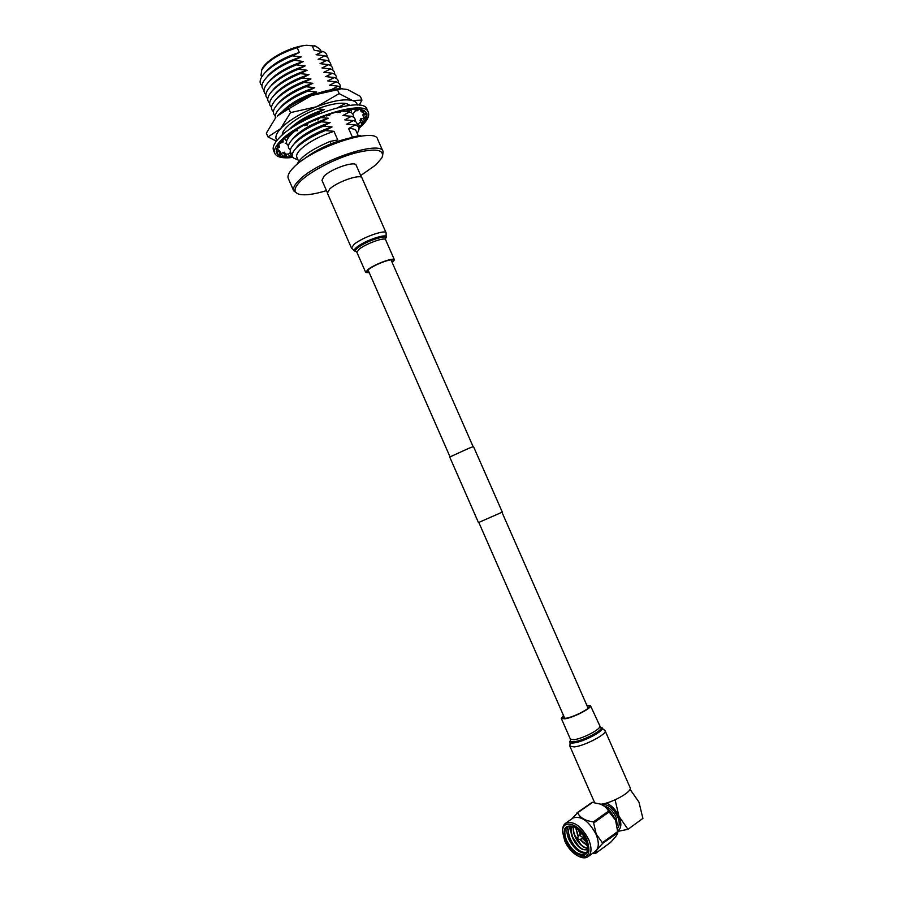 <?xml version="1.0" encoding="UTF-8"?>
<svg xmlns="http://www.w3.org/2000/svg" width="903" height="903" viewBox="0 0 903 903"><rect width="100%" height="100%" fill="white"/><g stroke="black" fill="none" stroke-linecap="round" stroke-linejoin="round"><path stroke-width="1.35" d="M468.77 448.328L449.717 457.031L478.466 522.577L502.305 512.114L473.499 446.59L468.77 448.328M311.106 95.707L309.819 95.515L316.682 92.016L307.9 91.124L314.763 87.659L305.97 86.744L312.856 83.302L304.051 82.376L310.937 78.945L302.133 77.997L309.018 74.588L300.202 73.617L307.11 70.231L298.283 69.249L305.191 65.874L296.365 64.869L303.284 61.528L294.31 60.196L301.241 56.866L292.391 55.828C280.777 60.512 271.758 66.043 265.313 72.421L263.834 74.057C259.601 79.216 258.992 83.099 261.994 85.672M294.31 60.196C282.594 64.926 273.507 70.502 267.074 76.902L265.73 78.38C261.407 83.618 260.843 87.512 264.015 90.029M296.365 64.869C284.524 69.666 275.381 75.276 268.947 81.699L267.751 83.008C263.473 88.144 262.852 91.959 265.877 94.465M298.283 69.249C286.341 74.091 277.142 79.735 270.697 86.18L269.647 87.331C265.347 92.456 264.714 96.249 267.751 98.72M300.202 73.617C288.147 78.516 278.903 84.193 272.458 90.661L271.543 91.654C267.22 96.768 266.588 100.538 269.636 102.976M310.937 78.945C296.895 83.369 285.969 89.386 278.158 96.993L275.336 100.323C270.968 105.403 270.313 109.128 273.395 111.487M302.133 77.997C289.965 82.941 280.664 88.663 274.219 95.142L273.44 95.989C269.094 101.091 268.451 104.838 271.51 107.231M312.856 83.302C298.712 87.783 287.741 93.822 279.93 101.452L277.819 104.014M314.763 87.659C300.53 92.196 289.502 98.269 281.713 105.899L279.637 108.428M305.97 86.744C293.588 91.801 284.185 97.58 277.752 104.093L277.232 104.646C272.841 109.726 272.187 113.417 275.268 115.742M316.682 92.016C302.347 96.61 291.274 102.716 283.497 110.347L282.549 111.419M307.9 91.124C295.405 96.237 285.946 102.05 279.524 108.563L279.14 108.981C275.9 112.604 274.681 115.573 275.449 117.898M319.944 113.383L317.529 113.044L324.358 109.466C309.808 114.207 298.645 120.359 290.845 127.921L289.603 129.343M283.057 131.827L282.808 134.558L283.034 131.861M293.565 131.42L290.585 134.897M284.603 138.261L286.578 141.308M331.029 143.78L330.001 141.455L337.745 139.931L333.963 131.319L325.238 130.596L332.033 126.939L323.308 126.206L330.114 122.571L321.378 121.826L328.195 118.203C313.657 122.977 302.482 129.106 294.649 136.579L292.414 139.299M294.401 131.477L290.19 135.382C285.924 140.179 285.348 143.577 288.463 145.575M330.114 122.571C315.587 127.368 304.401 133.475 296.545 140.913L294.243 143.712M321.378 121.826C308.555 127.097 298.904 132.944 292.437 139.355L291.974 139.841C287.786 144.57 287.244 147.9 290.36 149.83M332.033 126.939C317.517 131.748 306.32 137.854 298.441 145.248L296.071 148.115M323.308 126.206C310.485 131.499 300.823 137.324 294.344 143.701L293.768 144.311C289.649 148.961 289.141 152.223 292.245 154.097M333.963 131.319C319.436 136.139 308.239 142.234 300.349 149.593C297.256 152.776 296.082 155.316 296.827 157.201L298.656 161.377M325.238 130.596C312.404 135.89 302.742 141.703 296.24 148.047L295.552 148.769C290.631 154.481 291.037 157.969 296.76 159.233L297.776 159.357M360.715 175.566L375.964 164.831L381.969 157.686C384.836 149.413 375.704 147.911 354.563 153.171C334.72 158.736 310.576 171.299 300.518 181.153C293.814 187.959 293.249 192.305 298.859 194.179C304.672 195.646 313.894 194.461 326.491 190.612M297.685 193.739L293.723 190.894C292.707 188.343 294.491 184.799 299.062 180.273C317.687 160.723 381.089 139.468 383.12 151.659L382.533 156.309M383.12 151.659L377.646 139.243C375.422 126.634 311.953 147.652 293.509 167.574C288.971 172.18 287.233 175.814 288.294 178.467L293.723 190.894M361.539 177.428L356.166 165.226C355.229 160.644 331.491 168.613 324.154 176.04L321.953 180.25L327.315 192.486M320.983 51.144L320.226 49.439L315.79 46.2L306.444 45.274L315.542 46.121M312.122 45.635L314.221 50.41L322.856 51.471L316.118 54.722L324.753 55.76L318.149 59.338L326.773 60.354L320.057 63.65L328.658 64.655L321.953 67.962L330.554 68.944L323.85 72.285L332.451 73.245L325.746 76.597L334.336 77.545L327.654 80.92L336.232 81.846L329.55 85.243L338.128 86.146L331.457 89.566M327.078 57.013C327.225 54.44 325.814 52.6 322.856 51.471M328.918 61.449C329.166 58.797 327.778 56.9 324.753 55.76M330.927 65.817C331.119 63.266 329.73 61.449 326.773 60.354M332.789 70.084C333.004 67.533 331.627 65.727 328.658 64.655M334.652 74.351C334.889 71.811 333.523 70.005 330.554 68.944M336.514 78.606C336.774 76.078 335.419 74.283 332.451 73.245M338.377 82.873C338.659 80.344 337.316 78.572 334.336 77.545M328.365 80.954L327.654 80.92M340.239 87.139C340.544 84.622 339.212 82.85 336.232 81.846M330.442 85.277L329.55 85.243M341.718 88.776L338.128 86.146M346.854 103.777L348.987 105.425L346.808 103.766M345.51 103.495L339.065 106.859L340.544 106.915L339.11 106.87M351.402 112.773L351.29 109.161L357.057 109.015L355.218 110.256L356.222 110.335L359.067 109.161L363.085 110.121L360.974 111.283L361.595 111.577L363.728 110.403L364.27 111.08L363.728 110.403M342.429 110.55L341.3 111.058M342.858 111.261L349.506 111.983L342.88 115.516L351.402 116.295L344.788 119.851L353.299 120.607L346.696 124.185L355.206 124.919L348.603 128.519L352.351 137.053L359.891 135.574L361.369 136.071M353.265 117.051C353.762 114.557 352.509 112.875 349.506 111.983M344.923 115.595L342.88 115.516M355.127 121.329C355.658 118.846 354.416 117.164 351.402 116.295M346.989 119.93L344.788 119.851M356.99 125.607C357.543 123.124 356.313 121.465 353.299 120.607M349.043 124.264L346.696 124.185M357.136 133.26C360.128 128.982 359.484 126.194 355.206 124.919M358.299 135.89L356.2 131.138C355.387 129.332 352.847 128.452 348.603 128.519M330.001 141.455C311.569 149.356 300.564 157.009 296.997 164.402M328.195 118.203L320.181 117.537M300.168 127.3L297.448 129.163M317.529 113.044C306.535 117.514 297.708 122.616 291.048 128.35M324.358 109.466L317.19 108.891M309.819 95.515C299.773 99.567 291.466 104.274 284.908 109.658M304.051 82.376C291.771 87.377 282.425 93.122 275.991 99.612L278.158 96.993M309.018 74.588C295.078 78.956 284.197 84.938 276.386 92.546L275.686 93.302M307.11 70.231C293.272 74.543 282.436 80.491 274.614 88.088L273.79 88.979M305.191 65.874C291.455 70.141 280.675 76.055 272.841 83.629L271.893 84.668M303.284 61.528C289.649 65.727 278.914 71.608 271.069 79.182L270.008 80.344M301.241 56.866C287.707 61.02 277.029 66.856 269.184 74.407L267.977 75.728M292.391 55.828L299.322 52.521C285.901 56.607 275.268 62.42 267.423 69.949L265.132 72.612M299.322 52.521L297.211 47.701C279.659 53.345 267.83 60.749 261.723 69.937L261.012 75.434L261.701 76.981M261.735 69.903L262.322 68.594C266.283 60.185 286.544 48.525 301.986 45.895L297.211 47.701M301.986 45.895L306.444 45.274M360.184 136.24L359.891 135.574M282.086 135.19L283.011 131.917C285.337 127.628 290.619 122.943 298.848 117.853C315.034 107.796 338.535 101.046 347.023 103.822L349.946 105.324M275.81 117.503L266.34 133.17L267.988 136.94L280.664 128.61L290.529 112.604L316.524 106.768L339.167 93.607L352.362 100.504L361.956 100.075L359.18 105.245M277.21 116.058L288.825 108.721L290.529 112.604M288.825 108.721L311.58 95.515L337.462 89.736L339.167 93.607M337.462 89.736L341.357 88.81L347.508 89.499L360.308 96.339L361.956 100.075M355.906 110.301L352.836 114.105L355.737 110.29M285.167 143.227L286.601 143.272M276.386 141.15L267.988 136.94M277.277 115.979C285.382 108.281 296.816 101.463 311.58 95.515C322.202 91.44 331.424 89.194 339.268 88.765L342.395 88.754M357.261 105.075C357.001 102.897 355.364 101.373 352.362 100.504C344.415 98.687 332.473 100.775 316.524 106.768C300.552 113.259 288.599 120.539 280.664 128.61C275.968 133.779 274.738 137.719 276.961 140.428M292.922 157.415C282.808 158.601 276.781 157.28 274.828 153.454L273.541 150.508C272.322 147.505 274.038 143.487 278.677 138.486C297.538 116.713 364.281 95.21 367.047 109.466L368.345 112.412C369.609 115.844 367.397 120.336 361.697 125.878L358.976 128.339M274.828 153.454C273.62 150.474 275.347 146.489 279.998 141.489C298.904 119.828 365.636 98.258 368.345 112.412M280.946 141.816L280.257 142.629L280.844 142.764L285.382 137.583L288.012 136.737M292.188 156.005L291.206 155.801L289.942 152.923L288.441 154.063L289.694 156.941L284.535 156.829L286.398 155.688L285.529 155.564L283.418 157.167L279.219 155.429L281.352 154.357L280.822 154.029L278.632 155.463L276.499 152.618L278.7 151.478M288.441 154.063L285.698 154.086M285.314 156.016L283.373 152.539L281.002 153.578M281.499 153.679L282.774 156.58L284.648 155.44M277.119 152.37L278.169 154.763L280.302 153.691L278.621 150.97M276.499 152.381L278.79 151.433L278.496 150.643L276.228 151.58L276.499 152.381L276.6 148.543L278.993 147.494M277.131 147.178L279.603 143.43L282.12 142.482M287.188 136.816L289.016 136.646L289.31 135.664L286.42 136.714L293.61 131.398L296.353 130.664L294.954 130.506L295.879 130.608L296.319 129.614L294.954 130.506M296.319 129.614L303.758 125.28L304.604 125.743L306.185 124.919L305.327 124.445L306.354 124.569L306.907 123.598L326.965 114.974L326.615 115.956L328.286 115.392L328.647 114.388L338.399 111.498L337.474 112.638L339.009 112.277L341.503 110.742L348.66 109.466L347.226 110.708L348.535 110.561L349.992 109.308L350.883 109.771L349.427 111.024L348.535 110.561M364.338 110.73L366.404 112.683L364.383 114.184L366.641 113.157L366.979 113.936L364.722 114.952L364.383 114.184M366.911 113.959L366.866 116.498L365.941 114.399M366.336 118.158L364.552 121.295L363.277 118.406L363.83 117.571M363.096 123.169L359.642 126.759L358.378 123.892L360.59 121.679M289.942 152.923L290.822 152.867M362.487 121.86L361.335 123.361L360.06 120.483L360.692 118.824L363.277 118.395L361.211 118.959L362.487 121.86L364.552 121.295M363.04 114.196L364.598 118.79L362.995 115.674L363.04 114.196L364.202 113.767M291.206 155.801L289.694 156.941L290.495 157.427L292.019 156.275M306.185 124.919L307.212 125.043L307.765 124.083L306.918 123.609L305.327 124.445M317.088 119.704L318.172 119.885L318.77 118.97L318.511 118.225L316.829 118.936M328.286 115.392L329.358 115.652L329.956 114.828L330.306 113.834L328.647 114.388M341.503 110.742L339.957 111.114M351.29 109.161L349.992 109.308M359.067 109.161L358.073 109.082M364.654 117.311L366.866 116.498M364.462 117.954L366.708 117.13L366.844 117.977L364.598 118.79M361.911 122.616L363.999 122.04L363.943 122.943L361.855 123.508M358.491 126.939L359.642 126.759M357.103 124.095L358.378 123.892L357.08 123.892M363.367 114.388L364.315 114.038M363.254 111.645L364.169 113.699M360.116 109.331L360.974 111.283M361.595 111.577L362.137 112.254L364.27 111.08M354.665 108.981L355.218 110.256M356.222 110.335L356.945 110.9L358.807 109.658M346.797 109.737L347.226 110.708M337.112 111.825L337.474 112.638M339.009 112.277L340.025 112.627L340.962 111.464M326.288 115.212L326.615 115.956M329.358 115.652L329.719 114.658M315.079 119.704L315.407 120.426M318.172 119.885L317.912 119.128M307.765 124.083L307.449 123.339M307.212 125.043L306.354 124.569M296.353 130.664L297.279 130.766L297.719 129.772L296.342 129.614M297.719 129.772L297.369 128.982M297.279 130.766L295.879 130.608M289.31 135.664L288.904 134.739M280.844 142.764L282.978 142.29L283.091 141.353L280.98 141.816M283.091 141.353L282.571 140.168M277.221 148.058L279.512 147.324L279.422 146.455L277.165 147.178M279.422 146.455L278.655 144.683M278.496 150.643L277.458 148.273M279.58 150.756L281.352 154.357M280.788 154.379L280.302 153.691M284.468 152.212L286.398 155.688M587.04 840.14C580.381 823.829 561.7 817.971 562.603 832.024L564.781 841.043C567.976 847.928 572.333 852.895 577.841 855.931C588.248 859.114 591.318 853.843 587.04 840.14M562.592 831.99L562.546 830.85C562.535 827.035 563.675 824.416 565.978 822.983C573.947 820.816 581.521 826.313 588.677 839.497C592.052 848.007 591.725 853.82 587.695 856.936C585.358 858.29 582.446 858.132 578.947 856.45M579.399 835.298L582.187 836.923L582.063 838.898L577.548 839.779M585.855 840.185L587.808 847.872C588.846 861.146 571.712 855.48 565.91 840.998C562.038 828.638 564.872 823.976 574.421 826.99C579.218 829.733 583.033 834.124 585.855 840.185M574.116 826.832L567.592 826.584C564.262 829.101 563.969 833.796 566.712 840.682C572.434 851.315 578.563 855.739 585.088 853.956C586.961 852.748 587.853 850.524 587.763 847.285L587.751 847.093M579.139 830.489L580.482 834.462L578.789 830.162M586.34 852.838C579.839 853.628 573.992 849.068 568.811 839.192C566.463 833.492 566.339 829.157 568.438 826.2M571.915 836.347L570.922 825.94C568.077 828.401 567.761 832.656 569.996 838.729C574.906 848.606 580.482 853.132 586.713 852.308M588.417 856.405L594.975 851.608C599.028 848.481 599.378 842.68 596.014 834.214C588.88 821.109 581.318 815.669 573.315 817.87L572.57 818.389M571.813 818.919L577.638 812.779C579.986 817.757 585.234 820.793 593.395 821.877L596.217 834.124L602.775 843.278C597.504 848.764 595.066 852.161 595.461 853.493L592.842 853.177M569.906 826.911L570.527 830.602M571.08 832.498L572.152 835.32M599.761 803.884L600.653 804.201C606.906 807 611.895 812.305 615.609 820.116L617.787 832.363L615.598 820.195L608.498 811.165C607.098 808.162 604.367 805.803 600.303 804.076L592.12 802.338L577.028 812.824M595.461 853.493L610.383 842.555C615.045 837.747 617.517 834.485 617.776 832.78L602.775 843.278M604.265 806.119C609.028 807.248 612.945 810.905 616.015 817.102L617.313 825.173M601.804 804.708C607.64 803.783 612.911 807.7 617.607 816.47C619.695 821.549 619.751 825.41 617.787 828.051M586.86 842.86L585.641 841.765M585.505 841.235L582.954 838.266M579.974 833.334L579.444 832.171M583.315 842.996L580.336 839.474M578.473 836.517L577.085 833.661M581.114 844.756L574.714 835.151M578.902 846.517L572.344 836.663M583.846 852.556C578.225 850.886 573.619 846.145 570.019 838.334L568.585 833.3M574.285 834.823L572.852 826.347M571.091 832.611L571.102 825.952M583.011 838.21L586.171 840.919M587.593 849.87L584.23 849.757C576.407 848.967 567.186 831.37 572.547 826.245M587.774 848.154C581.137 848.944 570.933 834.146 573.755 826.674M587.627 846.066L579.918 839.598M578.213 836.855L575.662 827.712M586.815 842.702L582.627 838.492M580.223 834.643L578.405 829.812M587.706 849.001L587.514 849.125C580.81 853.843 566.497 832.95 572.637 826.279M587.774 847.973C581.205 848.402 571.418 834.214 573.924 826.753M587.582 845.772L580.234 839.497M578.417 836.596L575.911 827.87M586.657 842.206L582.875 838.311M584.23 849.757L587.718 848.989M617.81 831.403L627.969 829.315L642.891 818.389L638.929 802.056L630.023 789.29M615.09 799.821L618.984 816.38C615.846 809.799 611.624 805.352 606.319 803.06M627.969 829.315L618.984 816.38C621.783 823.468 621.399 828.311 617.833 830.918M572.186 835.241L570.798 830.85M570.47 828.92L570.222 826.55M617.754 831.516L602.741 842.454M594.072 822.667L609.164 811.944M608.498 811.165L593.395 821.877M577.638 812.779L592.729 802.293M586.961 705.627L589.343 706.112C591.081 708.166 573.665 717.208 565.775 718.291L562.4 717.941L563.641 715.842M586.803 705.243L590.449 705.627C592.334 707.862 573.473 717.637 564.951 718.811L561.305 718.427L563.483 715.469M601.24 727.457L605.112 730.753L630.147 787.698C632.789 791.344 612.155 803.06 600.834 804.268M369.135 272.435L366.799 271.972L368.808 269.308C374.869 264.365 393.031 257.727 393.347 260.312L392.105 262.344M329.685 189.032C337.158 181.672 361.121 173.534 361.99 177.993L386.134 232.884C385.592 229.148 361.742 237.67 353.976 244.42L351.481 248.088L327.405 193.174L329.685 189.032M369.293 272.796L365.715 272.435L367.882 269.568C374.44 264.218 394.092 257.028 394.43 259.838L392.263 262.705M577.141 839.192L577.13 838.3L578.439 839.135L578.292 840.117L577.051 839.361L577.13 838.3L579.455 835.207M605.112 730.753C607.561 733.8 584.794 745.833 574.364 746.928L569.883 746.217L594.592 802.575M600.224 727.107L601.624 727.581C607.166 729.161 584.58 741.747 573.992 742.909C570.877 743.304 569.511 742.842 569.872 741.521L570.075 741.081M590.449 705.627L600.45 727.197C605.676 728.687 584.309 740.573 574.297 741.69C571.351 742.074 570.041 741.634 570.391 740.392L570.504 740.121M599.558 726.351C601.545 728.811 582.717 738.71 574.105 739.692L570.391 739.151L569.883 746.217M356.03 251.542L355.263 251.294C353.558 250.82 354.01 249.499 356.617 247.309C364.902 240.175 389.949 232.139 385.908 237.839L385.604 238.505M357.69 247.896C365.534 241.146 389.216 233.538 385.412 238.923L385.604 239.746C385.163 236.721 365.467 243.799 358.999 249.33L356.899 252.343L356.392 251.655C354.789 251.215 355.218 249.95 357.69 247.896M564.781 718.427L478.838 522.51M450.01 456.805L368.04 269.941M588.101 708.2L502 512.34M473.127 446.658L391.01 259.85M314.391 45.737L315.79 46.2M297.832 145.902L295.552 148.769M296.026 141.466L293.768 144.311M294.231 137.019L291.974 139.841M292.437 132.583L290.19 135.382M290.642 128.136L289.761 129.231M283.497 110.347L282.752 111.261M281.713 105.899L279.524 108.563M279.93 101.452L277.752 104.093M276.386 92.546L274.219 95.142M274.614 88.088L272.458 90.661M272.841 83.629L270.697 86.18M271.069 79.182L268.947 81.699M269.184 74.407L267.074 76.902M267.423 69.949L265.313 72.421M262.322 68.594L261.723 69.937M302.257 160.384C315.565 149.751 331.446 142.279 349.901 138.001L354.856 137.233M339.268 88.765L341.357 88.81M562.603 832.024L562.546 830.85M587.763 847.285L587.808 847.872M579.624 835.083L581.848 833.492M565.978 822.983L573.315 817.87M585.675 853.527L585.088 853.956M582.153 838.831L584.376 837.239M561.305 718.427L570.391 739.151M386.1 237.421L386.134 232.884M394.43 259.838L385.604 239.746M365.715 272.435L356.899 252.343M354.89 251.181L351.481 248.088"/></g></svg>
